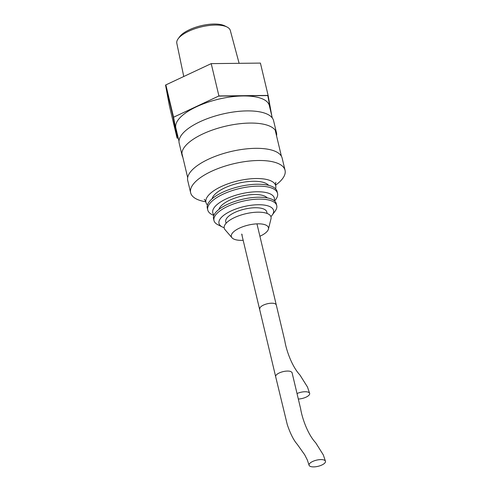 <?xml version="1.0" encoding="UTF-8"?>
<svg xmlns="http://www.w3.org/2000/svg" width="491" height="491" viewBox="0 0 491 491"><rect width="100%" height="100%" fill="white"/><g stroke="black" fill="none" stroke-linecap="round" stroke-linejoin="round"><path stroke-width="0.74" d="M274.892 303.659L276.194 304.543L274.892 303.659A8.439 3.173 -13.4 0 0 265.33 304.346A8.439 3.173 -13.4 0 0 259.843 308.79A8.439 3.173 -13.4 0 1 265.33 304.346A8.439 3.173 -13.4 0 1 274.892 303.659M276.2 304.573L284.823 340.92C286.302 350.359 291.973 366.525 299.921 374.983L307.495 387.037L309.643 393.365A8.439 3.173 -13.4 0 1 298.356 399.03A8.439 3.173 -13.4 0 0 309.643 393.365L307.495 387.037L299.921 374.983C291.973 366.525 286.302 350.359 284.823 340.92L276.2 304.573M297.012 393.555A8.439 3.173 -13.4 0 1 309.643 393.365A8.439 3.173 -13.4 0 0 297.012 393.555M183.751 76.504L176.821 43.269A27.324 10.28 -13.4 0 1 178.165 38.764L179.706 36.678A25.158 9.464 -13.4 0 1 188.495 30.19A25.158 9.464 -13.4 0 1 223.644 25.379A25.158 9.464 -13.4 0 1 224.755 25.863L227.069 27.036A27.324 10.28 -13.4 0 1 230.297 30.448L239.117 63.321M178.165 38.764A27.324 10.28 -13.4 0 1 187.703 31.725A27.324 10.28 -13.4 0 1 225.86 26.508A27.324 10.28 -13.4 0 1 227.069 27.036M271.873 116.214L268.117 95.42L260.414 63.093L211.216 63.621L165.541 85.053L173.243 117.386L177.085 138.137L178.276 138.124M165.541 85.053L169.383 105.811L177.085 138.137M270.719 111.365L267.798 95.579L218.605 96.107L173.243 117.386M272.29 117.957L269.344 105.602A47.891 18.02 166.6 0 0 241.824 95.984A47.891 18.02 166.6 0 0 194.761 107.603A47.891 18.02 166.6 0 0 175.852 127.955L178.994 141.156M242.229 234.845A8.439 3.173 166.6 0 1 241.682 234.054L275.66 376.658A8.439 3.173 -13.4 0 1 275.654 376.646A8.439 3.173 -13.4 0 1 281.14 372.203A8.439 3.173 -13.4 0 1 290.703 371.509L292.004 372.399L300.633 408.77C302.112 418.215 307.789 434.382 315.731 442.833L323.305 454.893L325.459 461.221M310.435 466.45A8.439 3.173 -13.4 0 1 309.078 465.272A8.439 3.173 -13.4 0 1 316.339 460.202A8.439 3.173 -13.4 0 1 325.459 461.215A8.439 3.173 -13.4 0 1 320.12 465.714A8.439 3.173 -13.4 0 1 310.435 466.45M259.917 236.257A19.081 7.181 166.6 0 0 268.43 229.094A19.081 7.181 166.6 0 0 248.231 225.111A19.081 7.181 166.6 0 0 231.998 237.773A19.081 7.181 166.6 0 0 234.453 239.338A19.081 7.181 166.6 0 0 243.174 240.314M268.43 229.094L270.995 218.802A24.053 9.047 166.6 0 0 245.531 213.788A24.053 9.047 166.6 0 0 225.068 229.739L231.998 237.773M267.147 213.475L266.797 211.995A21.101 7.936 166.6 0 0 244.432 209.16A21.101 7.936 166.6 0 0 225.743 221.772L226.099 223.252M270.903 216.605A28.042 10.55 166.6 0 0 272.192 215.113A28.042 10.55 166.6 0 0 243.824 206.619A28.042 10.55 166.6 0 0 222.337 226.989A28.042 10.55 166.6 0 0 223.571 227.529A28.042 10.55 166.6 0 0 224.16 227.744M272.192 215.113L275.187 211.038A32.259 12.14 166.6 0 0 276.746 205.6A32.259 12.14 166.6 0 0 242.554 201.273A32.259 12.14 166.6 0 0 213.984 220.557A32.259 12.14 166.6 0 0 217.826 224.706L222.337 226.989M276.746 205.6L276.292 203.704A32.259 12.14 166.6 0 0 242.1 199.371A32.259 12.14 166.6 0 0 213.53 218.655L213.984 220.557M267.251 197.879A25.317 9.525 166.6 0 0 241.345 196.204A25.317 9.525 166.6 0 0 218.974 209.381M274.242 200.69A31.645 11.907 166.6 0 0 240.793 193.89A31.645 11.907 166.6 0 0 214.002 215.04M274.616 201.009L275.801 199.401A35.868 13.496 166.6 0 0 277.538 193.356A35.868 13.496 166.6 0 0 239.516 188.544A35.868 13.496 166.6 0 0 207.754 209.982A35.868 13.496 166.6 0 0 212.032 214.598L213.812 215.494M277.538 193.356L277.084 191.453A35.868 13.496 166.6 0 0 239.068 186.641A35.868 13.496 166.6 0 0 207.3 208.08L207.754 209.982M268.589 185.328A29.54 11.115 166.6 0 0 238.258 183.253A29.54 11.115 166.6 0 0 212.124 198.781M275.568 188.802A35.868 13.496 166.6 0 0 275.727 185.751A35.868 13.496 166.6 0 0 237.705 180.934A35.868 13.496 166.6 0 0 205.944 202.378A35.868 13.496 166.6 0 0 207.454 205.029M275.611 185.144A48.529 18.259 166.6 0 0 285.05 170.267A48.529 18.259 166.6 0 0 233.612 163.755A48.529 18.259 166.6 0 0 190.637 192.76A48.529 18.259 166.6 0 0 198.56 199.941A48.529 18.259 166.6 0 0 205.772 201.783M285.05 170.267L282.147 158.096A48.529 18.259 166.6 0 0 230.715 151.584A48.529 18.259 166.6 0 0 187.74 180.59L190.637 192.76M276.55 135.841A48.529 18.259 166.6 0 0 276.488 132.84A48.529 18.259 166.6 0 0 225.05 126.322A48.529 18.259 166.6 0 0 182.075 155.328A48.529 18.259 166.6 0 0 182.818 157.2M276.488 132.84L273.585 120.669A48.529 18.259 166.6 0 0 222.153 114.151A48.529 18.259 166.6 0 0 179.178 143.157L182.075 155.328M165.86 84.9L173.562 117.226L177.398 137.977L178.239 137.971M211.216 63.621L218.918 95.948L173.562 117.226M268.117 95.42L218.918 95.948M256.959 223.859L276.151 304.414L256.959 223.859M187.672 177.582L181.897 153.327M309.078 465.272L307.36 460.03L304.684 454.764L297.233 444.287C293.655 440.218 290.334 433.657 287.272 424.611L275.654 376.646M275.881 182.278L275.887 182.271C275.561 182.591 275.506 183.751 275.727 185.751M205.944 202.378C205.293 200.586 204.729 199.579 204.231 199.34M281.404 156.224L275.187 130.127"/></g></svg>
